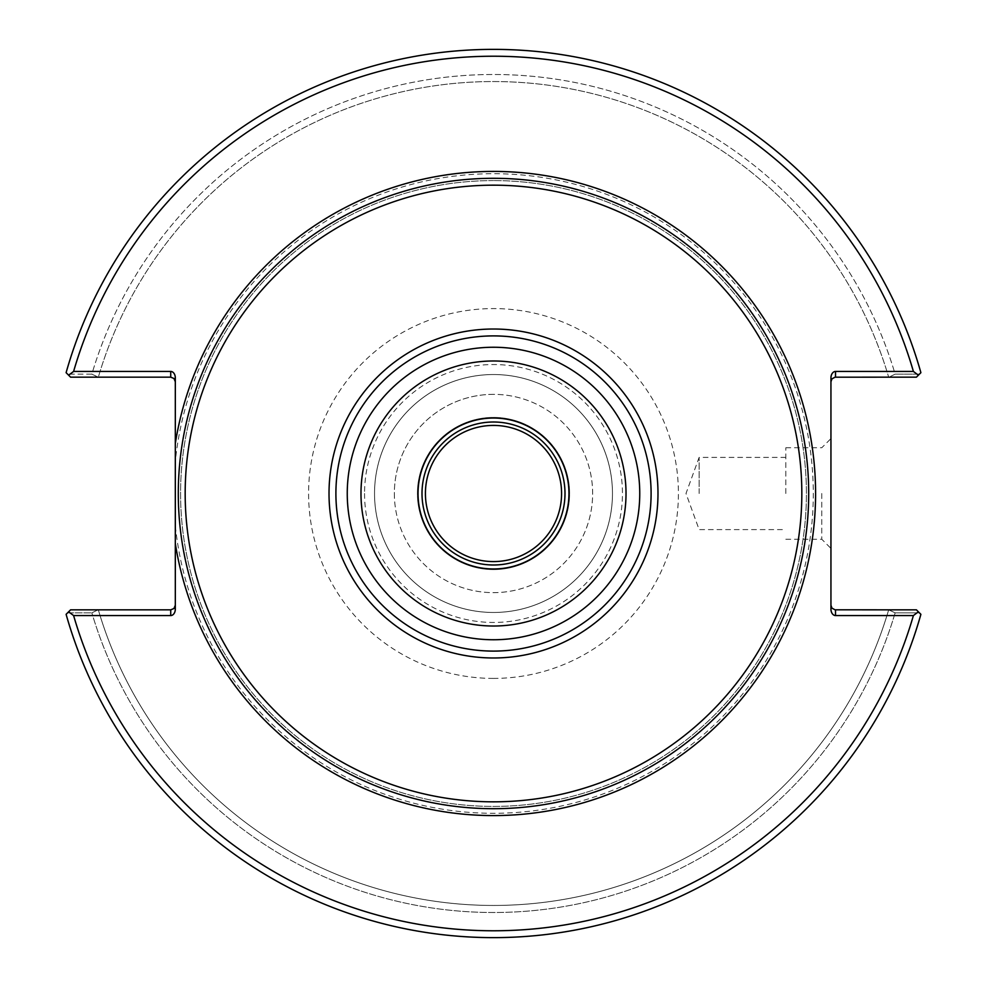 <?xml version="1.0" encoding="UTF-8"?>
<svg xmlns="http://www.w3.org/2000/svg" width="987" height="987" viewBox="0 0 987 987"><rect width="100%" height="100%" fill="white"/><g stroke="black" fill="none" stroke-linecap="round" stroke-linejoin="round"><path stroke-width="0.74" stroke-dasharray="4.93 3.7" d="M493.5 335.901A157.599 157.599 0 0 1 651.099 493.5A157.599 157.599 0 0 1 493.5 651.099A157.599 157.599 0 0 1 335.901 493.5A157.599 157.599 0 0 1 493.5 335.901M493.5 178.302A315.198 315.198 0 0 1 808.698 493.5A315.198 315.198 0 0 1 493.5 808.698A315.198 315.198 0 0 1 178.302 493.5A315.198 315.198 0 0 1 493.5 178.302A315.198 315.198 0 0 0 178.302 493.5A315.198 315.198 0 0 0 493.5 808.698A315.198 315.198 0 0 0 808.698 493.5A315.198 315.198 0 0 0 493.5 178.302M493.5 425.422A68.078 68.078 0 0 1 552.461 527.539A68.078 68.078 0 0 1 434.539 527.539A68.078 68.078 0 0 1 493.5 425.422M493.5 394.356A99.144 99.144 0 0 0 394.356 493.5A99.144 99.144 0 0 0 493.5 592.644A99.144 99.144 0 0 0 592.644 493.5A99.144 99.144 0 0 0 493.5 394.356M493.5 564.996A71.496 71.496 0 0 1 422.004 493.5A71.496 71.496 0 0 1 493.5 422.004A71.496 71.496 0 0 1 564.996 493.5A71.496 71.496 0 0 1 493.5 564.996A71.496 71.496 0 0 1 422.004 493.5A71.496 71.496 0 0 1 493.5 422.004A71.496 71.496 0 0 1 564.996 493.5A71.496 71.496 0 0 1 493.5 564.996M493.5 569.585A76.085 76.085 0 0 1 417.415 493.5A76.085 76.085 0 0 1 493.5 417.415A76.085 76.085 0 0 1 569.585 493.5A76.085 76.085 0 0 1 493.5 569.585A76.085 76.085 0 0 1 417.415 493.5A76.085 76.085 0 0 1 493.5 417.415A76.085 76.085 0 0 1 569.585 493.5A76.085 76.085 0 0 1 493.5 569.585M830.943 605.253L830.943 609.09L830.943 605.253L831.942 608.115L835.014 609.806L916.417 609.843L888.954 609.843L916.417 609.843L919.44 612.865L895.147 612.853L888.67 609.843L895.147 612.853L919.44 612.865L920.896 614.321L918.379 611.804L913.394 615.567L835.52 615.567A6.49 4.59 90 0 1 830.943 609.09L830.943 377.91A6.49 4.59 -90 0 1 835.52 371.433L913.394 371.433L918.379 375.196L920.896 372.679A444.15 444.15 0 0 0 66.104 372.679L68.621 375.196L73.606 371.433L170.726 371.433A6.49 4.59 -90 0 1 175.316 377.91L175.316 381.747L173.971 378.502L170.726 377.157L70.583 377.157L67.56 374.135L70.583 377.157L98.046 377.157L91.853 374.147L67.56 374.135L91.853 374.147A419.006 419.006 0 0 1 895.147 374.147L888.954 377.157L895.147 374.147L919.44 374.135L916.417 377.157L835.52 377.157L832.288 378.502L830.943 381.747L830.943 377.91L830.943 381.747M918.379 375.196L916.417 377.157L919.44 374.135L895.147 374.147A419.006 419.006 0 0 0 91.853 374.147L98.33 377.157A411.937 411.937 0 0 1 888.67 377.157A411.937 411.937 0 0 0 98.33 377.157L70.583 377.157L68.621 375.196M175.316 525.491L175.316 461.509A319.788 319.788 0 0 1 662.561 222.05A319.788 319.788 0 0 1 662.561 764.95A319.788 319.788 0 0 1 175.316 525.491L175.316 609.09A6.49 4.59 90 0 1 170.726 615.567L73.606 615.567L68.621 611.804L70.583 609.843L67.56 612.865L91.853 612.853L98.046 609.843L70.583 609.843L98.046 609.843L91.853 612.853L67.56 612.865L70.583 609.843L170.726 609.843L173.971 608.498L175.316 605.253L175.316 609.09L175.316 605.253M895.147 612.853A419.006 419.006 0 0 1 91.853 612.853A419.006 419.006 0 0 0 895.147 612.853M888.67 609.843A411.937 411.937 0 0 1 98.33 609.843L98.33 609.843A411.937 411.937 0 0 0 888.67 609.843M918.379 611.804L920.896 614.321A444.15 444.15 0 0 1 66.104 614.321L67.56 612.865L66.104 614.321A444.15 444.15 0 0 0 920.896 614.321A444.15 444.15 0 0 1 66.104 614.321L68.621 611.804M920.896 372.679L919.44 374.135L920.896 372.679A444.15 444.15 0 0 0 66.104 372.679A444.15 444.15 0 0 1 920.896 372.679M175.316 381.747L175.316 461.509M493.5 180.584A312.916 312.916 0 0 0 180.584 493.5A312.916 312.916 0 0 0 493.5 806.416A312.916 312.916 0 0 0 806.416 493.5A312.916 312.916 0 0 0 493.5 180.584A312.916 312.916 0 0 1 806.416 493.5A312.916 312.916 0 0 1 493.5 806.416A312.916 312.916 0 0 1 180.584 493.5A312.916 312.916 0 0 1 493.5 180.584M913.394 371.433A437.278 437.278 0 0 0 73.606 371.433M73.606 615.567A437.278 437.278 0 0 0 913.394 615.567M821.764 493.5L821.764 539.235L821.764 493.5M830.943 493.5L830.943 548.402L830.943 493.5M785.812 493.5L785.812 447.765L785.812 493.5M699.129 493.5L699.129 457.4L699.129 493.5M394.356 493.5A99.144 99.144 0 0 0 543.072 579.357A99.144 99.144 0 0 0 543.072 407.643A99.144 99.144 0 0 0 394.356 493.5M374.529 493.5A118.971 118.971 0 0 1 493.5 374.529A118.971 118.971 0 0 1 612.471 493.5A118.971 118.971 0 0 1 493.5 612.471A118.971 118.971 0 0 1 374.529 493.5A118.971 118.971 0 0 1 493.5 374.529A118.971 118.971 0 0 1 612.471 493.5A118.971 118.971 0 0 1 493.5 612.471A118.971 118.971 0 0 1 374.529 493.5M364.548 493.5A128.952 128.952 0 0 0 493.5 622.452A128.952 128.952 0 0 0 622.452 493.5A128.952 128.952 0 0 0 493.5 364.548A128.952 128.952 0 0 0 364.548 493.5M835.52 371.433L835.52 377.157M170.726 615.567L170.726 609.843M170.726 377.157L170.726 371.433M835.52 609.843L835.52 615.567M493.5 678.414A184.914 184.914 0 0 1 308.586 493.5A184.914 184.914 0 0 1 493.5 308.586A184.914 184.914 0 0 1 678.414 493.5A184.914 184.914 0 0 1 493.5 678.414M651.198 493.5A157.698 157.698 0 0 0 493.5 335.802A157.698 157.698 0 0 0 335.802 493.5A157.698 157.698 0 0 0 493.5 651.198A157.698 157.698 0 0 0 651.198 493.5M785.812 539.235L821.764 539.235L830.943 548.402M785.812 447.765L821.764 447.765L830.943 438.598M785.812 457.4L699.129 457.4L685.99 493.5L699.129 529.6L785.812 529.6"/><path stroke-width="1.48" d="M493.5 651.099A157.599 157.599 0 0 0 651.099 493.5A157.599 157.599 0 0 0 493.5 335.901A157.599 157.599 0 0 0 335.901 493.5A157.599 157.599 0 0 0 493.5 651.099M175.316 381.747L173.971 378.502L170.726 377.157L70.583 377.157L68.621 375.196L73.606 371.433L170.726 371.433A6.49 4.59 -90 0 1 175.316 377.91L175.316 609.09A6.49 4.59 90 0 1 170.726 615.567L73.606 615.567L68.621 611.804L70.583 609.843L170.726 609.843L170.726 615.567M808.698 493.5A315.198 315.198 0 0 0 493.5 178.302A315.198 315.198 0 0 0 178.302 493.5A315.198 315.198 0 0 0 493.5 808.698A315.198 315.198 0 0 0 808.698 493.5A315.198 315.198 0 0 0 493.5 178.302A315.198 315.198 0 0 0 178.302 493.5A315.198 315.198 0 0 0 493.5 808.698A315.198 315.198 0 0 0 808.698 493.5M493.5 568.968A75.468 75.468 0 0 1 418.032 493.5A75.468 75.468 0 0 1 493.5 418.032A75.468 75.468 0 0 1 568.968 493.5A75.468 75.468 0 0 1 493.5 568.968M493.5 425.422A68.078 68.078 0 0 1 552.461 527.539A68.078 68.078 0 0 1 434.539 527.539A68.078 68.078 0 0 1 493.5 425.422M493.5 564.996A71.496 71.496 0 0 1 422.004 493.5A71.496 71.496 0 0 1 493.5 422.004A71.496 71.496 0 0 1 564.996 493.5A71.496 71.496 0 0 1 493.5 564.996M830.943 381.747L831.942 378.885L835.014 377.194L916.417 377.157L918.379 375.196L913.394 371.433L835.52 371.433A6.49 4.59 -90 0 0 830.943 377.91L830.943 609.09A6.49 4.59 90 0 0 835.52 615.567L913.394 615.567L918.379 611.804L916.417 609.843L835.014 609.806L831.942 608.115L830.943 605.253M918.379 611.804L920.896 614.321A444.15 444.15 0 0 1 66.104 614.321L68.621 611.804M175.316 605.253L173.971 608.498L170.726 609.843M68.621 375.196L66.104 372.679A444.15 444.15 0 0 1 920.896 372.679L918.379 375.196M73.606 371.433A437.278 437.278 0 0 1 913.394 371.433M913.394 615.567A437.278 437.278 0 0 1 73.606 615.567M493.5 657.984A164.484 164.484 0 0 0 657.984 493.5A164.484 164.484 0 0 0 493.5 329.016A164.484 164.484 0 0 0 329.016 493.5A164.484 164.484 0 0 0 493.5 657.984M493.5 801.826A308.326 308.326 0 0 1 185.174 493.5A308.326 308.326 0 0 1 493.5 185.174A308.326 308.326 0 0 1 801.826 493.5A308.326 308.326 0 0 1 493.5 801.826M175.316 543.455A322.083 322.083 0 0 0 518.557 814.608A322.083 322.083 0 0 0 815.583 493.5A322.083 322.083 0 0 0 518.557 172.392A322.083 322.083 0 0 0 175.316 443.545M493.5 626.017A132.517 132.517 0 0 1 360.983 493.5A132.517 132.517 0 0 1 493.5 360.983A132.517 132.517 0 0 1 626.017 493.5A132.517 132.517 0 0 1 493.5 626.017M639.749 493.5A146.249 146.249 0 0 0 493.5 347.251A146.249 146.249 0 0 0 347.251 493.5A146.249 146.249 0 0 0 493.5 639.749A146.249 146.249 0 0 0 639.749 493.5M835.52 377.157L835.52 371.433M170.726 371.433L170.726 377.157M835.52 615.567L835.52 609.843"/></g></svg>
